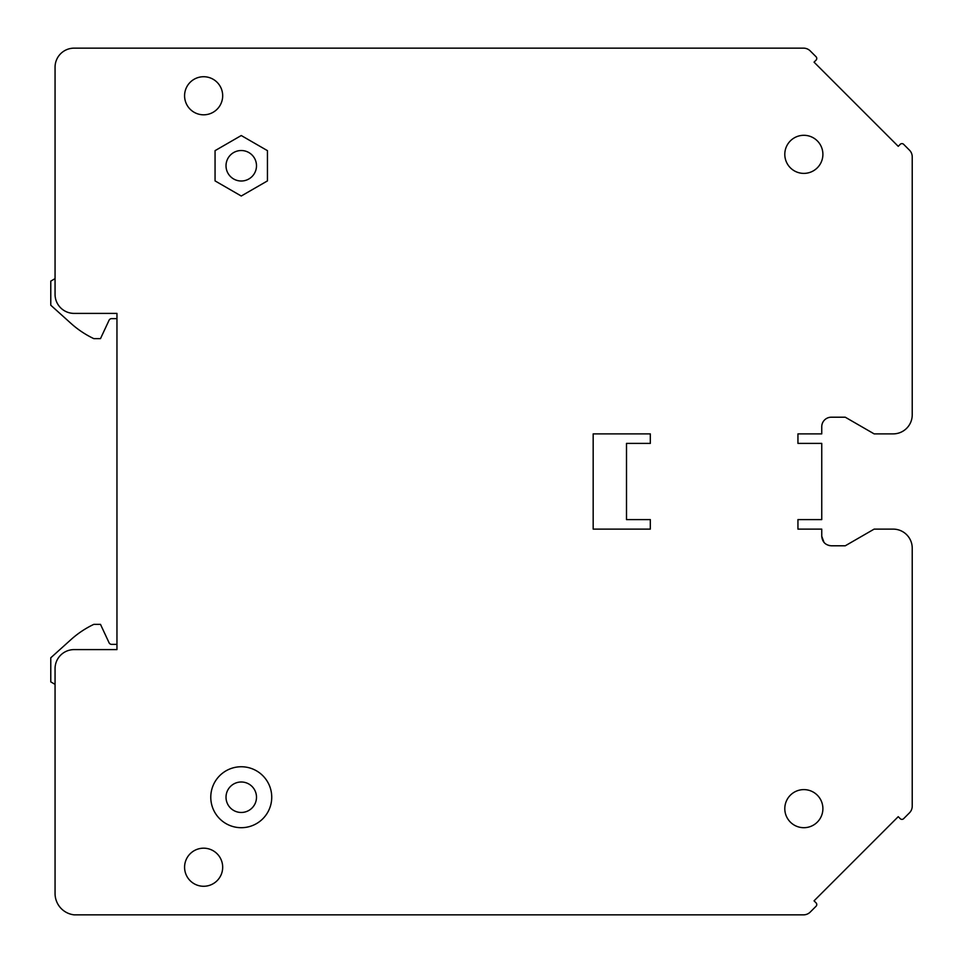 <?xml version="1.0" encoding="UTF-8"?>
<svg xmlns="http://www.w3.org/2000/svg" width="963" height="963" viewBox="0 0 963 963"><rect width="100%" height="100%" fill="white"/><g stroke="black" fill="none" stroke-linecap="round" stroke-linejoin="round"><path stroke-width="1.44" d="M116.956 644.367L111.636 644.367A2.853 2.853 0 0 1 109.048 642.718L100.489 624.361L93.82 624.361A95.241 95.241 0 0 0 70.961 639.613L50.774 657.789L50.774 681.888L55.06 684.368M55.06 278.632L50.774 281.112L50.774 305.211L70.961 323.387A95.241 95.241 0 0 0 93.82 338.639L100.489 338.639L109.048 320.282A2.853 2.853 0 0 1 111.636 318.633L116.956 318.633M203.626 76.727A19.043 19.043 0 0 0 184.583 95.77A19.043 19.043 0 0 0 203.626 114.814A19.043 19.043 0 0 0 222.682 95.77A19.043 19.043 0 0 0 203.626 76.727M797.942 529.12L821.752 529.12L821.752 536.259C822.318 542.049 825.496 545.227 831.274 545.792L845.261 545.792L874.139 529.12L893.183 529.12A19.043 19.043 0 0 1 912.226 548.164L912.226 806.139A9.522 9.522 0 0 1 909.445 812.868L903.619 818.694A2.383 2.383 0 0 1 900.261 818.694L898.238 816.672L893.158 821.74L814.048 900.85L816.07 902.873A2.383 2.383 0 0 1 816.07 906.243L810.256 912.057A9.522 9.522 0 0 1 803.515 914.85L74.103 914.85A21.499 21.499 0 0 1 55.06 893.495L55.06 668.647A19.043 19.043 0 0 1 74.103 649.604L116.956 649.604L116.956 313.396L74.103 313.396A19.043 19.043 0 0 1 55.06 294.353L55.06 67.193A19.043 19.043 0 0 1 74.103 48.15L803.515 48.15A9.522 9.522 0 0 1 810.256 50.943L816.07 56.757A2.383 2.383 0 0 1 816.07 60.127L814.048 62.15L872.538 120.64L898.238 146.328L900.261 144.306A2.383 2.383 0 0 1 903.619 144.306L909.445 150.132A9.522 9.522 0 0 1 912.226 156.861L912.226 414.836A19.043 19.043 0 0 1 893.183 433.88L874.139 433.88L845.261 417.208L831.274 417.208A9.522 9.522 0 0 0 821.752 426.741L821.752 433.88L797.942 433.88L797.942 443.401L821.752 443.401L821.752 519.599L797.942 519.599L797.942 529.12L797.942 519.599M650.314 433.88L650.314 443.401L650.314 433.88L593.172 433.88L593.172 529.12L650.314 529.12L650.314 519.599L626.504 519.599L626.504 443.401L650.314 443.401M803.84 135.302A19.043 19.043 0 0 0 784.797 154.345A19.043 19.043 0 0 0 803.84 173.388A19.043 19.043 0 0 0 822.896 154.345A19.043 19.043 0 0 0 803.84 135.302M203.626 848.186A19.043 19.043 0 0 0 184.583 867.23A19.043 19.043 0 0 0 203.626 886.273A19.043 19.043 0 0 0 222.682 867.23A19.043 19.043 0 0 0 203.626 848.186M650.314 529.12L650.314 519.599M797.942 433.88L797.942 443.401M831.274 545.792L829.107 545.539M824.003 542.41L821.752 536.259M803.84 827.699A19.043 19.043 0 0 0 822.896 808.655A19.043 19.043 0 0 0 803.84 789.612A19.043 19.043 0 0 0 784.797 808.655A19.043 19.043 0 0 0 803.84 827.699M241.256 827.699A30.479 30.479 0 0 0 271.735 797.232A30.479 30.479 0 0 0 241.256 766.753A30.479 30.479 0 0 0 210.777 797.232A30.479 30.479 0 0 0 241.256 827.699M241.256 812.471A15.239 15.239 0 0 0 256.495 797.232A15.239 15.239 0 0 0 241.256 781.992A15.239 15.239 0 0 0 226.016 797.232A15.239 15.239 0 0 0 241.256 812.471M241.256 181.008A15.239 15.239 0 0 0 256.495 165.768A15.239 15.239 0 0 0 241.256 150.529A15.239 15.239 0 0 0 226.016 165.768A15.239 15.239 0 0 0 241.256 181.008M241.256 196.019L267.449 180.9L267.449 150.649L241.256 135.53L215.062 150.649L215.062 180.9L241.256 196.019"/></g></svg>
